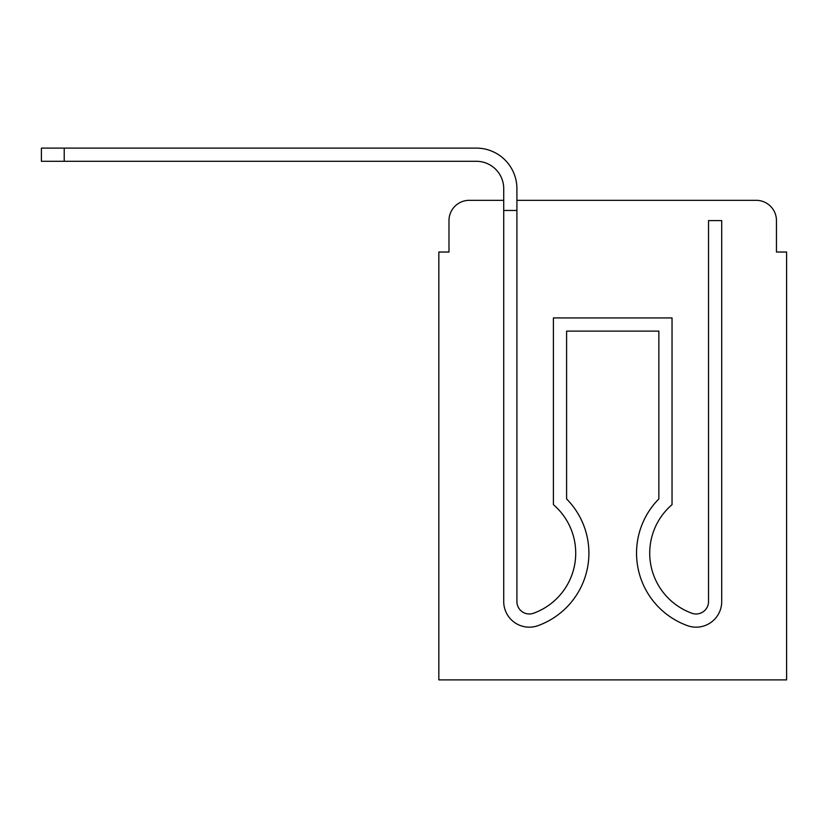 <?xml version="1.0" encoding="UTF-8"?>
<svg xmlns="http://www.w3.org/2000/svg" width="828" height="828" viewBox="0 0 828 828"><rect width="100%" height="100%" fill="white"/><g stroke="black" fill="none" stroke-linecap="round" stroke-linejoin="round"><path stroke-width="1.24" d="M448.983 220.6L448.983 252.033L448.983 220.6A20.276 20.276 0 0 1 469.259 200.324L503.724 200.324L469.259 200.324M776.457 252.033L776.457 220.6L776.457 252.033L786.6 252.033L786.6 679.891L438.84 679.891L438.84 252.033L448.983 252.033M756.181 200.324L516.91 200.324L756.181 200.324A20.276 20.276 0 0 1 776.457 220.6M503.724 210.467L503.724 188.67A27.376 27.376 0 0 0 476.348 161.294L41.4 161.294L41.4 148.108L476.348 148.108A40.551 40.551 0 0 1 516.91 188.67L516.91 601.563A12.42 12.42 0 0 0 533.874 613.124A12.42 12.42 0 0 1 516.91 601.563A12.42 12.42 0 0 0 533.874 613.124A12.42 12.42 0 0 1 516.91 601.563A12.42 12.42 0 0 0 533.874 613.124A12.42 12.42 0 0 1 516.91 601.563A12.42 12.42 0 0 0 533.874 613.124A12.42 12.42 0 0 1 516.91 601.563A12.42 12.42 0 0 0 533.874 613.124A12.42 12.42 0 0 1 516.91 601.563A12.42 12.42 0 0 0 533.874 613.124A12.42 12.42 0 0 1 516.91 601.563A12.42 12.42 0 0 0 533.874 613.124A12.42 12.42 0 0 1 516.91 601.563A12.42 12.42 0 0 0 533.874 613.124L535.23 612.596A63.87 63.87 0 0 0 553.404 504.656L553.404 317.931L672.036 317.931L672.036 504.656A63.87 63.87 0 0 0 690.21 612.596L691.566 613.124A12.42 12.42 0 0 0 708.53 601.563L708.53 220.6L721.716 220.6L721.716 601.563A25.596 25.596 0 0 1 686.733 625.388L685.377 624.861A77.056 77.056 0 0 1 658.85 498.932L658.85 331.117L566.59 331.117L566.59 498.932A77.056 77.056 0 0 1 540.063 624.861L538.707 625.388A25.596 25.596 0 0 1 503.724 601.563L503.724 210.467L516.91 210.467M503.724 188.67A27.376 27.376 0 0 0 476.348 161.294A27.376 27.376 0 0 1 503.724 188.67A27.376 27.376 0 0 0 476.348 161.294A27.376 27.376 0 0 1 503.724 188.67A27.376 27.376 0 0 0 476.348 161.294A27.376 27.376 0 0 1 503.724 188.67A27.376 27.376 0 0 0 476.348 161.294A27.376 27.376 0 0 1 503.724 188.67A27.376 27.376 0 0 0 476.348 161.294A27.376 27.376 0 0 1 503.724 188.67A27.376 27.376 0 0 0 476.348 161.294A27.376 27.376 0 0 1 503.724 188.67A27.376 27.376 0 0 0 476.348 161.294A27.376 27.376 0 0 1 503.724 188.67A27.376 27.376 0 0 0 476.348 161.294A27.376 27.376 0 0 1 503.724 188.67A27.376 27.376 0 0 0 476.348 161.294A27.376 27.376 0 0 1 503.724 188.67A27.376 27.376 0 0 0 476.348 161.294A27.376 27.376 0 0 1 503.724 188.67A27.376 27.376 0 0 0 476.348 161.294A27.376 27.376 0 0 1 503.724 188.67M64.211 148.108L476.348 148.108L64.211 148.108L476.348 148.108L64.211 148.108L476.348 148.108L64.211 148.108L476.348 148.108L64.211 148.108L476.348 148.108L64.211 148.108L476.348 148.108L64.211 148.108L476.348 148.108L64.211 148.108L476.348 148.108L64.211 148.108L476.348 148.108L64.211 148.108L476.348 148.108L64.211 148.108L476.348 148.108L64.211 148.108L64.211 161.294M503.724 424.391L503.724 601.563L503.724 424.391M686.733 625.388L685.377 624.861A77.056 77.056 0 0 1 658.85 498.932A77.056 77.056 0 0 0 685.377 624.861A77.056 77.056 0 0 1 658.85 498.932A77.056 77.056 0 0 0 685.377 624.861A77.056 77.056 0 0 1 658.85 498.932A77.056 77.056 0 0 0 685.377 624.861A77.056 77.056 0 0 1 658.85 498.932A77.056 77.056 0 0 0 685.377 624.861A77.056 77.056 0 0 1 658.85 498.932A77.056 77.056 0 0 0 685.377 624.861A77.056 77.056 0 0 1 658.85 498.932A77.056 77.056 0 0 0 685.377 624.861L686.733 625.388L685.377 624.861A77.056 77.056 0 0 1 658.85 498.932L658.85 331.117L658.85 424.391L658.85 331.117L658.85 424.391L658.85 331.117L658.85 424.391L658.85 331.117L658.85 424.391L658.85 331.117L658.85 424.391L658.85 331.117L658.85 424.391L658.85 331.117L566.59 331.117L566.59 498.932M721.716 424.391L721.716 220.6L721.716 424.391M535.23 612.596A63.87 63.87 0 0 0 575.708 553.156A63.87 63.87 0 0 1 535.23 612.596A63.87 63.87 0 0 0 575.708 553.156A63.87 63.87 0 0 1 535.23 612.596A63.87 63.87 0 0 0 575.708 553.156A63.87 63.87 0 0 1 535.23 612.596A63.87 63.87 0 0 0 575.708 553.156A63.87 63.87 0 0 1 535.23 612.596A63.87 63.87 0 0 0 575.708 553.156A63.87 63.87 0 0 1 535.23 612.596A63.87 63.87 0 0 0 575.708 553.156A63.87 63.87 0 0 1 535.23 612.596A63.87 63.87 0 0 0 575.708 553.156M691.566 613.124A12.42 12.42 0 0 0 708.53 601.563A12.42 12.42 0 0 1 691.566 613.124A12.42 12.42 0 0 0 708.53 601.563A12.42 12.42 0 0 1 691.566 613.124A12.42 12.42 0 0 0 708.53 601.563A12.42 12.42 0 0 1 691.566 613.124A12.42 12.42 0 0 0 708.53 601.563A12.42 12.42 0 0 1 691.566 613.124A12.42 12.42 0 0 0 708.53 601.563A12.42 12.42 0 0 1 691.566 613.124A12.42 12.42 0 0 0 708.53 601.563A12.42 12.42 0 0 1 691.566 613.124A12.42 12.42 0 0 0 708.53 601.563M672.036 504.656A63.87 63.87 0 0 0 690.21 612.596A63.87 63.87 0 0 1 672.036 504.656A63.87 63.87 0 0 0 690.21 612.596A63.87 63.87 0 0 1 672.036 504.656A63.87 63.87 0 0 0 690.21 612.596A63.87 63.87 0 0 1 672.036 504.656A63.87 63.87 0 0 0 690.21 612.596A63.87 63.87 0 0 1 672.036 504.656A63.87 63.87 0 0 0 690.21 612.596A63.87 63.87 0 0 1 672.036 504.656A63.87 63.87 0 0 0 690.21 612.596A63.87 63.87 0 0 1 672.036 504.656A63.87 63.87 0 0 0 690.21 612.596M658.85 331.117L566.59 331.117L658.85 331.117M538.707 625.388L540.063 624.861M721.716 220.6L721.716 601.563"/></g></svg>
